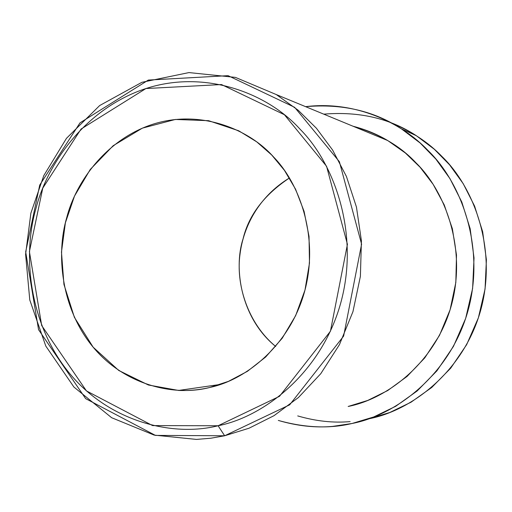 <?xml version="1.0" encoding="UTF-8"?>
<svg xmlns="http://www.w3.org/2000/svg" width="512" height="512" viewBox="0 0 512 512"><rect width="100%" height="100%" fill="white"/><g stroke="black" fill="none" stroke-linecap="round" stroke-linejoin="round"><path stroke-width="0.77" d="M224.659 435.77L218.099 425.754L152.595 425.594L86.419 390.893L41.683 325.542L29.408 251.622L42.765 188.128L81.05 129.05L145.933 88.538L221.478 84.55L284.39 114.72L326.566 166.272L347.43 244.314L330.426 331.251L279.514 396.314L218.099 425.754L224.659 435.77L289.677 404.819L343.622 336.109L361.594 244.173L339.379 161.696L294.65 107.328L228.077 75.661L148.346 80.064L80.006 122.848L39.725 185.062L25.677 251.872L38.56 329.69L85.645 398.63L155.437 435.405L224.659 435.77L210.912 438.208L196.48 439.418L154.195 435.11L111.635 417.709L73.92 387.04L45.786 346.048L29.779 299.974L25.6 254.33L30.874 213.165L43.782 175.629L66.464 138.336L99.674 105.542L141.882 82.317L188.973 72.582L235.424 77.389L276.301 94.573L298.202 110.259L316.448 128.288L332.659 150.112L346.432 176.48L356.442 207.04L361.421 240.832L360.39 276.352L352.954 311.648L339.418 344.691L320.755 373.715L298.426 397.536L274.029 415.661L249.05 428.211L224.659 435.77M275.706 346.477C247.354 323.11 235.757 283.648 240.026 254.131C243.405 226.874 258.394 196.909 289.434 177.971C264.179 194.842 248.717 215.142 243.059 238.874C233.19 269.152 241.402 318.835 275.706 346.477M209.901 387.43L228.429 381.37L247.341 371.373L265.658 357.024L282.189 338.272L295.661 315.61L304.979 290.074L309.472 263.142L309.03 236.435L304.102 211.424L295.558 189.197L284.429 170.342L271.712 155.008L256.704 141.83L238.707 130.778L208.595 120.685L175.36 119.456L142.381 128.134L113.178 145.702L90.259 169.453L74.509 196.07L65.389 222.816L61.478 252.058L63.942 284.422L74.381 317.312L93.139 347.174L118.784 370.483L148.397 385.005L178.605 390.445C189.728 390.816 200.16 389.818 209.901 387.43C174.49 396.781 124.147 385.235 92.429 346.31C60.717 307.411 56.109 253.626 66.682 217.773C75.872 181.51 106.976 138.688 153.53 124.032C200.109 109.37 248.538 128.666 273.619 157.018C299.866 183.795 319.354 238.208 304.467 291.974C289.517 345.722 245.478 380.058 209.901 387.43M391.347 122.957C411.859 131.462 428.762 142.669 442.048 156.576C473.67 187.034 497.722 249.203 480.595 310.566C463.386 371.904 411.181 410.733 368.986 418.765L389.786 412.493L411.027 402.214L431.738 387.475L450.714 368.166L466.656 344.646L478.381 317.818L485.062 289.005L486.4 259.795L482.662 231.738L474.586 206.08L463.194 183.648L449.562 164.813L434.381 149.312L416.294 135.674C389.958 118.394 359.104 111.219 323.744 114.15M297.715 415.917C315.936 421.216 333.408 423.104 350.118 421.594M352.083 423.482L332.538 426.4C315.226 427.949 297.146 425.958 278.304 420.429C304.941 427.866 329.536 428.89 352.083 423.482C395.814 415.181 450.035 374.784 467.962 310.867C485.798 246.925 460.858 182.189 428.083 150.554C401.395 122.394 354.899 100.512 305.606 106.662C342.182 103.539 374.118 110.931 401.408 128.858L420.141 143.008L435.872 159.11L449.997 178.694L461.805 202.035L470.17 228.749L474.029 257.978L472.614 288.403L465.658 318.419L453.459 346.374L436.89 370.867L417.178 390.963L395.68 406.298L373.651 416.979L352.083 423.482M352.998 126.221C379.226 133.722 400.218 145.926 415.974 162.822C445.107 191.187 467.13 248.89 451.264 305.811C435.322 362.707 387.168 398.861 348.16 406.464L367.725 400.442L387.686 390.56L407.098 376.403L424.781 357.869L439.488 335.366L450.093 309.786L455.834 282.47L456.486 254.963L452.371 228.736L444.262 204.96L433.152 184.358L420.083 167.232L405.376 153.005L387.693 140.531C377.235 134.285 365.67 129.517 352.998 126.221M218.099 425.754C263.93 416.781 321.254 372.845 340.659 303.27C359.962 233.658 334.246 163.386 300.147 129.293C267.526 93.088 205.126 69.248 145.933 88.538C86.778 107.808 47.693 162.266 36.032 208.211C22.688 253.651 28.211 321.747 68.166 371.654C108.141 421.606 172.403 437.312 218.099 425.754M220.39 384.422L178.605 390.445M416.294 135.674L401.408 128.858M276.301 94.573L387.693 140.531"/></g></svg>
